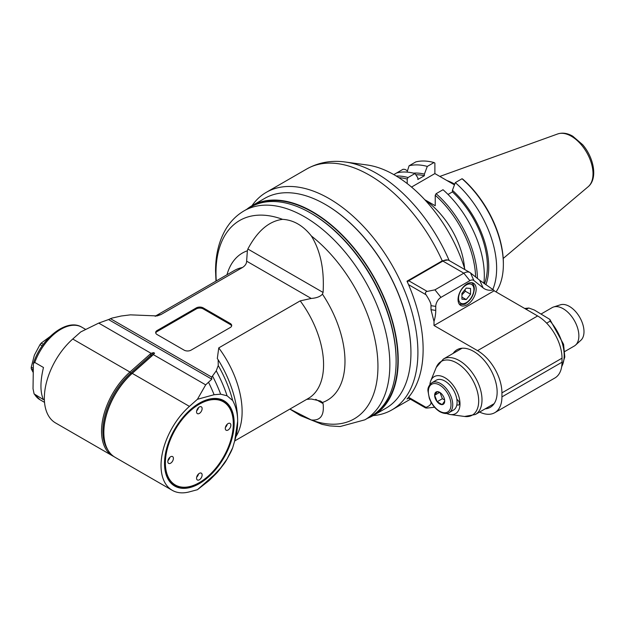 <?xml version="1.0" encoding="UTF-8"?>
<svg xmlns="http://www.w3.org/2000/svg" width="625" height="625" viewBox="0 0 625 625"><rect width="100%" height="100%" fill="white"/><g stroke="black" fill="none" stroke-linecap="round" stroke-linejoin="round"><path stroke-width="0.94" d="M50.023 336.594L41.195 343.102A26.477 15.289 -60 0 0 40.016 344.578L34.375 355.141L31.25 367.156A26.477 15.289 -60 0 0 31.25 368.742L33.031 369.766M33.031 372.203L31.25 368.742M33.031 368.188L31.25 367.156M40.016 344.578L42.227 345.859M43.32 344.328L41.195 343.102M33.375 363.438L33.031 388.734L34.094 393.891L43.477 399.656C40.102 392.305 40.102 381.586 43.477 367.484L34.773 362.453A41.867 24.172 -60 0 1 81.828 327.203C66.867 317.828 41.102 338.555 33.375 363.438L34.773 362.453M72.742 339.023A54.18 31.281 120 0 0 45.656 385.945A54.18 31.281 120 0 0 55.57 422.953L112.75 455.969A54.18 31.281 -60 0 1 102.836 418.961A54.18 31.281 -60 0 1 129.93 372.031L151.07 353.32L98.727 323.094L80.75 331.922L72.742 339.023L129.93 372.031L130.766 373.062A53.242 30.742 120 0 0 107.945 450.039M155.555 316.195A73.883 42.656 60 0 1 160.992 314.547L157.148 315.93L130.445 314.852L121.234 316L112.008 318.094L108.547 319.562L211.805 379.18L205.687 384.852L153.344 354.633L154.578 353.172L153.594 352.609A30.5 17.609 -60 0 1 150.953 355.164L130.766 373.062A0.984 0.398 48.4 0 0 131.75 373.633L151.938 355.734A0.984 0.398 48.4 0 1 150.953 355.164L150.109 354.133M235.922 436.586A73.883 42.656 -120 0 0 218.75 347.898L300.203 300.867L311.234 298.453C316.633 298.023 320.367 296.578 322.43 294.125A84.969 49.055 60 0 1 322.43 402.477L320.523 401.039L311.234 399L306.695 399.367M218.75 347.898L217.313 358.547L218.148 359.742L218.234 365.531A87.43 50.477 60 0 1 232.68 400.523L227.078 395.789L220.648 394.18L214.094 394.719A96.055 55.453 -120 0 0 208.594 382.438M211.805 379.18L211.703 377.109L216.242 370.852L218.234 365.531M211.703 377.109L110.391 318.617M160.992 314.547L242.445 267.523C245.227 265.719 246.617 263.594 246.625 261.156L311.234 298.453M157.109 330.531L196.297 307.906A4.922 2.844 180 0 1 203.258 307.906L230.258 323.492A4.922 2.844 180 0 1 231.695 325.508A4.922 2.844 180 0 1 230.258 327.516L191.07 350.141A4.922 2.844 180 0 1 184.102 350.141L157.109 334.555A4.922 2.844 180 0 1 155.672 332.539A4.922 2.844 180 0 1 157.109 330.531L157.109 331.539A4.922 2.844 0 0 0 155.742 333.047M216.273 280.938A114.523 66.117 60 0 1 215.984 272.914A114.523 66.117 60 0 1 282.594 219.344C293.477 219.984 303.062 225.523 311.336 235.945C320.508 250.82 324.422 269.656 323.086 292.453L322.43 294.125M226.977 274.758A84.969 49.055 60 0 1 247.367 250.789L246.625 261.156M247.367 250.789L247.859 249.023C257.422 230.969 269 221.078 282.594 219.344M311.336 235.945A114.523 66.117 60 0 1 377.945 366.422A114.523 66.117 60 0 1 311.336 419.992C320.508 420.812 324.422 415.344 323.086 403.586L322.43 402.477M311.336 419.992L289.906 409.062M244.164 210.797L250.461 207.164A120.68 69.672 60 0 1 310.805 213.148A120.68 69.672 60 0 1 396.133 360.945A120.68 69.672 60 0 1 371.141 416.195L364.844 419.828A120.68 69.672 -120 0 0 364.852 280.477A120.68 69.672 -120 0 0 244.164 210.797C236.703 215.172 230.641 221.188 225.992 228.859C218.992 240.711 215.516 254.781 215.562 271.07L215.984 281.102M396.133 360.945L396.133 359.945A119.453 68.961 60 0 0 311.672 213.648L310.805 213.148M251.336 206.672A120.68 69.672 60 0 1 305.102 208.219A120.68 69.672 60 0 1 390.141 314.477A120.68 69.672 60 0 1 372.008 415.68M367.422 418.336A121.172 69.961 -120 0 0 373.125 415.617A121.172 69.961 -120 0 0 398.227 360.141A121.172 69.961 -120 0 0 345.328 238.195A121.172 69.961 -120 0 0 251.953 205.734A121.172 69.961 -120 0 0 246.742 209.312M410.938 352.805A121.172 69.961 -120 0 0 358.047 230.859A121.172 69.961 -120 0 0 264.672 198.398L251.953 205.734A125.609 72.516 -120 0 1 266.281 192.344A125.609 72.516 -120 0 1 391.891 264.867A125.609 72.516 -120 0 1 391.891 409.898A125.609 72.516 -120 0 1 373.133 415.609L385.844 408.273A121.172 69.961 -120 0 0 410.938 352.805M113.938 456.594A54.18 31.281 -60 0 1 112.75 455.969M151.07 353.32L153.594 352.609M98.727 323.094L108.547 319.562M212.609 376.18A94.078 54.32 60 0 1 220.648 394.18M216.242 370.852A91.125 52.609 60 0 1 227.078 395.789M232.68 400.523C236.039 406.805 237.695 413.727 237.656 421.273A82.508 47.633 -120 0 0 218.148 359.742M234.586 441.508L237.656 421.273A82.508 47.633 60 0 1 235.586 437.883L232.68 447.773A87.43 50.477 -120 0 1 230.023 453.625L226.781 459.531A91.125 52.609 -120 0 0 227.078 458.969L232.68 447.773M214.094 394.719L197.43 399.289L189.43 406.383A54.18 31.281 120 0 0 162.336 453.312A54.18 31.281 120 0 0 172.25 490.32A54.18 31.281 120 0 0 189.43 491.852L197.43 489.711L208.312 481.211A96.055 55.453 -120 0 0 210.453 479.266L215.883 473.883A94.078 54.32 -120 0 0 218.898 470.469L223.555 464.461A91.125 52.609 -120 0 0 226.781 459.531M218.898 470.469A94.078 54.32 -120 0 0 220.648 468.008L227.078 458.969M210.453 479.266A96.055 55.453 -120 0 0 214.094 475.031L220.648 468.008M197.43 489.711L214.094 475.031M164.516 463.5A49.258 28.438 120 0 0 199.344 483.617A49.258 28.438 120 0 0 234.172 423.289A49.258 28.438 120 0 0 199.344 403.18A49.258 28.438 120 0 0 164.516 463.5M172.25 490.32L115.07 457.305A54.18 31.281 -60 0 1 103.852 432.5A54.18 31.281 -60 0 1 132.242 373.375L131.75 373.633A53.242 30.742 -60 0 0 103.852 431.734L103.852 432.5M154.578 353.172A30.5 17.609 120 0 1 151.938 355.734L153.344 354.633M152.43 355.477L132.242 373.375L189.43 406.383M205.687 384.852L197.43 399.289M199.125 403.305A48.641 28.086 -60 0 1 233.305 423.289A48.641 28.086 -60 0 1 233.305 423.539M199.125 482.734A48.641 28.086 -60 0 1 198.906 482.859A48.641 28.086 -60 0 1 164.516 463.25M233.305 423.289L233.305 423.789A48.023 27.727 120 0 0 199.344 404.18A48.023 27.727 120 0 0 165.383 463A48.023 27.727 120 0 0 199.344 482.609A48.023 27.727 120 0 0 233.305 423.789M196.555 478.188A3.938 2.273 -60 0 1 198.273 474.219A3.938 2.273 -60 0 1 201.312 473.164A3.938 2.273 -60 0 1 201.312 477.711A3.938 2.273 -60 0 1 197.375 479.984A3.938 2.273 -60 0 1 196.555 478.188M167.82 461.594A3.938 2.273 -60 0 1 169.539 457.625A3.938 2.273 -60 0 1 172.578 456.57A3.938 2.273 -60 0 1 172.578 461.125A3.938 2.273 -60 0 1 168.641 463.398A3.938 2.273 -60 0 1 167.82 461.594M196.555 411.82A3.938 2.273 -60 0 1 198.273 407.859A3.938 2.273 -60 0 1 201.312 406.805A3.938 2.273 -60 0 1 201.312 411.352A3.938 2.273 -60 0 1 197.375 413.625A3.938 2.273 -60 0 1 196.555 411.82M225.289 428.414A3.938 2.273 -60 0 1 227.008 424.445A3.938 2.273 -60 0 1 230.047 423.391A3.938 2.273 -60 0 1 230.047 427.945A3.938 2.273 -60 0 1 226.109 430.219A3.938 2.273 -60 0 1 225.289 428.414M196.68 477.164A3.938 2.273 120 0 0 198.523 473.977M167.945 460.578A3.938 2.273 120 0 0 169.789 457.383M196.68 410.805A3.938 2.273 120 0 0 198.523 407.609M225.414 427.398A3.938 2.273 120 0 0 227.258 424.203M231.617 326.008A4.922 2.844 0 0 0 230.258 324.5L203.258 308.914A4.922 2.844 0 0 0 196.297 308.914L157.109 331.539M306.375 169.195L266.281 192.344M408.547 398.102L407.016 398.984A125.609 72.516 60 0 0 407.016 281.18L442.25 260.844L447.797 259.984M410.938 352.602A120.68 69.672 -120 0 0 325.43 204.5M449.164 260.539A122.969 70.992 -120 0 0 345.484 162.039L367.055 164.977A108.367 62.562 60 0 1 464.953 269.648M562.016 358.18A34.477 19.906 60 0 0 537.633 315.953L494.094 290.781A1.234 0.711 120 0 0 493.891 290.25L479.688 280.242L483.055 287.852L473.867 280.516A7.391 4.266 120 0 0 469.867 280.672L440.977 297.352A7.391 4.266 120 0 0 435.75 306.398L435.75 310.422A32.016 18.484 -60 0 1 434.008 321.484L434.008 325.508L477.547 350.641A34.477 19.906 -120 0 1 501.93 392.867L562.016 358.18L562.016 362.203A34.477 19.906 60 0 1 554.875 377.992L494.789 412.68A34.477 19.906 -120 0 0 501.93 396.891L501.93 392.867M493.477 289.922A32.016 18.484 -60 0 1 483.055 287.852M473.867 280.516L470.5 272.906L479.688 280.242M470.5 272.906A12.312 7.109 120 0 0 469.992 272.555A12.312 7.109 120 0 0 463.836 273.172L469.867 280.672M440.977 297.352L434.945 289.844L463.836 273.172L442.875 261.07A12.312 7.109 -60 0 1 449.031 260.461L469.992 272.555M407.461 282.18A2.461 1.422 -60 0 1 408.758 280.766L442.875 261.07M434.945 289.844L427.211 291.414C425.344 291.867 424.937 292.977 426 294.734C429.57 300.211 431.234 303.852 430.992 305.664L430.992 309.688L434.008 321.484M479.609 412.063A34.477 19.906 -120 0 0 494.789 412.68M431.094 402.203L430.992 402.187C431.234 404.281 429.57 406 426 407.352L425.5 407.891L408.063 397.828M453.141 353.406A33.25 19.195 60 0 1 457.008 349.75A33.25 19.195 60 0 1 490.258 368.945A33.25 19.195 60 0 1 490.258 407.336A33.25 19.195 60 0 1 485.156 408.859M494.094 290.82L434.008 325.508M458.047 299.562A12.805 7.391 -60 0 1 463.633 286.672A12.805 7.391 -60 0 1 473.5 283.242A12.805 7.391 -60 0 1 473.508 298.031A12.805 7.391 -60 0 1 460.695 305.43A12.805 7.391 -60 0 1 458.047 299.562M466.227 299.586L470.547 294.219L470.547 288.469L466.227 288.078L461.914 293.445L461.914 299.195L466.227 299.586L461.914 297.094M465.031 289.57L465.32 291.203L470.547 294.219M461.914 294.875L465.32 291.203M526.008 309.242L528.883 308.031L534.344 310.031L549.859 319.406L563.578 344.32L564.805 357.008L561.594 367.172M549.859 319.406L550.125 321.156L546.648 323.156M564.789 351.508L574.281 346.031A22.164 12.797 -120 0 0 575.578 345.078A22.164 12.797 -120 0 0 578.875 335.883A22.164 12.797 -120 0 0 570.086 314.555A22.164 12.797 -120 0 0 553.586 306.984A22.164 12.797 -120 0 0 552.117 307.633L541.156 313.961M575.578 345.078L580.93 340.219A20.617 11.906 -120 0 0 579.719 317.289A20.617 11.906 -120 0 0 560.469 304.789L553.586 306.984M408.547 397.273L426 407.352C424.937 407.789 425.344 408.023 427.211 408.047L434.57 407.242M446.578 413.43A21.352 12.328 -120 0 0 450.281 414.531A21.352 12.328 -120 0 0 459.992 403.852A21.352 12.328 -120 0 0 447.633 379.57A21.352 12.328 -120 0 0 430.789 380.766A21.352 12.328 -120 0 0 429.891 384.523M431.922 382.719L436.273 380.203A17.242 9.953 60 0 1 448.492 383.766A17.242 9.953 60 0 1 456.875 399.445A3.203 1.852 60 0 1 457.086 399.555A3.203 1.852 60 0 1 459.18 402.375A3.203 1.852 60 0 1 458.688 404.945A3.203 1.852 60 0 1 456.875 404.656A17.242 9.953 60 0 1 453.516 410.062L449.164 412.578A17.242 9.953 -120 0 0 449.164 392.672A17.242 9.953 -120 0 0 431.922 382.719C428.859 385.352 427.547 388.125 427.992 391.047L429.266 398.078C431.547 404.219 435.102 408.789 439.93 411.781C443.992 413.781 447.07 414.047 449.164 412.578M456.875 399.445A17.242 9.953 60 0 1 456.875 404.656M434.641 395.25L437.156 391.672A7.109 4.102 60 0 1 439.672 392.344A7.109 4.102 60 0 1 442.188 394.57A7.109 4.102 60 0 1 444.695 401.055A7.109 4.102 60 0 1 442.188 404.625A7.109 4.102 60 0 1 437.156 401.727A7.109 4.102 60 0 1 434.641 395.25A7.109 4.102 60 0 1 437.156 391.672L440.016 392.555L442.383 398.711L437.156 401.727L434.641 395.25L439.617 392.375M444.695 401.055L442.188 404.625L437.156 401.727M444.625 400L442.383 398.711M434.008 162.547L427.289 166.422A78.258 45.18 -120 0 0 409.094 165.781L415.812 161.898A78.258 45.18 60 0 1 434.008 162.547L434.883 163.078L434.883 173.578L454.461 184.883M503.367 264.398A78.258 45.18 60 0 0 462.047 178.734L462.922 179.266A77.023 44.469 60 0 1 503.367 263.391L503.367 264.398A78.258 45.18 60 0 1 496.039 291.938M393.812 174.602L403.039 169.273A480.219 277.258 180 0 1 404.984 169.391L407.453 170.812M462.047 178.734L455.32 182.617L452.43 190.289L452.43 191.906A69.266 39.992 60 0 1 484.484 283.789M492.797 289.469A78.258 45.18 -120 0 0 455.32 182.617M485.859 284.75A71.172 41.094 -120 0 0 452.43 190.289M452.43 191.906L448.031 194.445M477.414 278.43A78.258 45.18 -120 0 0 436.102 193.711L443.008 189.727A78.258 45.18 60 0 1 483.859 283.344M436.102 193.711L435.234 195.258A77.023 44.469 -120 0 1 475.641 277.008M424.75 199.703L435.234 205.758L435.234 195.258M425.164 200.148A61.57 35.547 60 0 1 464.57 268.406M398.875 177.68A77.023 44.469 -120 0 1 407.195 179.07L407.195 183.57M407.039 172.109L409.094 165.781M427.289 166.422L424.391 174.117A71.148 41.078 -120 0 0 413.492 173.148M411.523 187.07L434.883 173.578M407.195 179.07L408.063 177.523L414.977 173.531L417.859 177.852L417.859 179.492L424.391 175.719L424.391 174.117M408.063 177.523A78.258 45.18 -120 0 0 396.211 176.008M396.773 172.891A78.258 45.18 60 0 1 414.977 173.531M415.812 174.781A69.266 39.992 60 0 1 424.391 175.719M454.727 184.188A54.734 31.602 -120 0 0 446.945 180.547M44.531 402.359L39.961 399.719A41.867 24.172 -60 0 1 34.773 394.633M323.086 292.453L247.859 249.023M315.742 399.344L323.086 403.586M300.203 300.867A73.883 42.656 60 0 1 308.273 398.461L234.75 440.906M155.117 316.25L234.383 270.484A73.883 42.656 60 0 1 242.445 267.523M196.297 307.906L196.297 308.914M203.258 308.914L203.258 307.906M230.258 323.492L230.258 324.5M345.484 162.039C331.492 160.078 318.578 162.391 306.742 168.984A125.609 72.516 60 0 1 442.25 260.844M427.211 291.414L408.758 280.766M408.547 284.656L426 294.734M537.633 315.953L477.547 350.641M562.016 362.203L501.93 396.891M435.75 310.422L430.992 309.688M430.992 305.664L435.75 306.398M473.891 289.406A10.836 6.258 120 0 0 462.398 288.383A10.836 6.258 120 0 0 462.398 303.711A10.836 6.258 120 0 0 473.891 289.406M524.766 308.523A35.711 20.617 60 0 1 527.75 308.242M550.125 321.156A35.711 20.617 60 0 1 561.68 366.641M482 399.852A32.016 18.484 -120 0 0 468.023 367.633A32.016 18.484 -120 0 0 443.352 359.055L436.25 367.422A31.031 17.914 60 0 1 460.727 365.68A31.031 17.914 60 0 1 478.688 400.961A31.031 17.914 60 0 1 464.57 416.477L475.367 414.508A32.016 18.484 -120 0 0 482 399.852M439.672 411.219A16.008 9.242 -120 0 0 449.477 397.273A16.008 9.242 -120 0 0 429.867 385.953A16.008 9.242 -120 0 0 439.672 411.219M439.828 176.438L557.703 133.953A30.633 17.688 60 0 1 586.672 152.406A30.633 17.688 60 0 1 588.172 186.719L503.203 258.469M85.695 329.438L81.828 327.203M364.844 419.828L340.117 426.539L329.75 425.898L322.086 424.367L300.359 415.594L289.875 409.078M199.344 482.609L198.906 482.859M39.961 399.719L34.086 393.898M306.742 168.984L306.203 169.297M410.43 399.195L391.891 409.898M459.031 303.891C462.93 304.812 465.312 304.586 466.164 303.219C471.047 299.867 473.773 295.062 474.328 288.805C474.25 285.766 473.258 283.688 471.344 282.562M524.672 308.469L528.883 308.031M462.102 348.227L443.352 359.055M494.125 403.68L475.367 414.508M450.281 414.531L464.57 416.477M430.789 380.766L436.25 367.422M557.703 133.953C562.508 132.406 567.539 133.164 572.789 136.219L582.672 144.703C594.008 157.852 597.953 178.695 588.172 186.719"/></g></svg>
